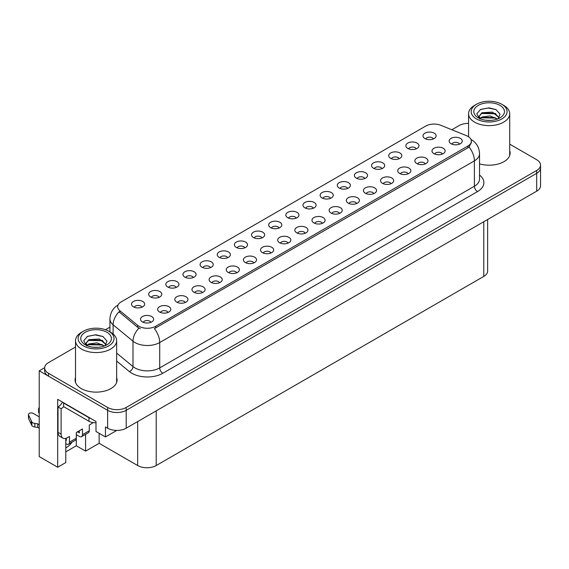 <?xml version="1.0" encoding="UTF-8"?>
<svg xmlns="http://www.w3.org/2000/svg" width="569" height="569" viewBox="0 0 569 569"><rect width="100%" height="100%" fill="white"/><g stroke="black" fill="none" stroke-linecap="round" stroke-linejoin="round"><path stroke-width="0.85" d="M210.509 267.622A3.94 2.276 0 0 0 209.449 266.512A3.94 2.276 0 0 0 205.565 265.936A3.94 2.276 0 0 0 202.82 267.622M211.305 261.868A6.565 3.791 0 0 0 202.891 261.441A6.565 3.791 0 0 0 200.722 266.157A6.565 3.791 0 0 0 202.023 267.224A6.565 3.791 0 0 0 212.607 266.157A6.565 3.791 0 0 0 211.305 261.868M433.4 138.928A3.94 2.276 0 0 0 432.348 137.826A3.94 2.276 0 0 0 428.464 137.25A3.94 2.276 0 0 0 425.719 138.928M434.204 133.174A6.565 3.791 0 0 0 425.79 132.755A6.565 3.791 0 0 0 423.613 137.463A6.565 3.791 0 0 0 424.915 138.537A6.565 3.791 0 0 0 435.505 137.463A6.565 3.791 0 0 0 434.204 133.174M425.263 163.929A3.94 2.276 0 0 0 424.204 162.819A3.94 2.276 0 0 0 420.32 162.243A3.94 2.276 0 0 0 417.575 163.929M426.06 158.175A6.565 3.791 0 0 0 417.646 157.755A6.565 3.791 0 0 0 415.477 162.464A6.565 3.791 0 0 0 416.778 163.538A6.565 3.791 0 0 0 427.362 162.464A6.565 3.791 0 0 0 426.06 158.175M227.65 257.721A3.94 2.276 0 0 0 226.597 256.612A3.94 2.276 0 0 0 222.714 256.036A3.94 2.276 0 0 0 219.968 257.721M228.454 251.967A6.565 3.791 0 0 0 220.039 251.541A6.565 3.791 0 0 0 217.863 256.256A6.565 3.791 0 0 0 219.165 257.323A6.565 3.791 0 0 0 229.755 256.256A6.565 3.791 0 0 0 228.454 251.967M373.826 193.624A3.94 2.276 0 0 0 372.766 192.521A3.94 2.276 0 0 0 368.89 191.945A3.94 2.276 0 0 0 366.137 193.624M374.622 187.87A6.565 3.791 0 0 0 366.208 187.45A6.565 3.791 0 0 0 364.039 192.158A6.565 3.791 0 0 0 365.341 193.232A6.565 3.791 0 0 0 375.924 192.158A6.565 3.791 0 0 0 374.622 187.87M330.525 198.325A3.94 2.276 0 0 0 329.472 197.215A3.94 2.276 0 0 0 325.589 196.639A3.94 2.276 0 0 0 322.843 198.325M331.329 192.571A6.565 3.791 0 0 0 322.915 192.151A6.565 3.791 0 0 0 320.738 196.86A6.565 3.791 0 0 0 322.04 197.934A6.565 3.791 0 0 0 332.63 196.86A6.565 3.791 0 0 0 331.329 192.571M270.951 253.02A3.94 2.276 0 0 0 269.891 251.911A3.94 2.276 0 0 0 266.015 251.334A3.94 2.276 0 0 0 263.262 253.02M271.747 247.266A6.565 3.791 0 0 0 263.333 246.846A6.565 3.791 0 0 0 261.164 251.555A6.565 3.791 0 0 0 262.465 252.629A6.565 3.791 0 0 0 273.049 251.555A6.565 3.791 0 0 0 271.747 247.266M381.963 168.63A3.94 2.276 0 0 0 380.91 167.521A3.94 2.276 0 0 0 377.027 166.945A3.94 2.276 0 0 0 374.281 168.63M382.766 162.876A6.565 3.791 0 0 0 374.352 162.45A6.565 3.791 0 0 0 372.176 167.165A6.565 3.791 0 0 0 373.477 168.232A6.565 3.791 0 0 0 384.068 167.165A6.565 3.791 0 0 0 382.766 162.876M322.388 223.325A3.94 2.276 0 0 0 321.329 222.216A3.94 2.276 0 0 0 317.452 221.64A3.94 2.276 0 0 0 314.7 223.325M323.185 217.571A6.565 3.791 0 0 0 314.771 217.145A6.565 3.791 0 0 0 312.601 221.86A6.565 3.791 0 0 0 313.903 222.927A6.565 3.791 0 0 0 324.486 221.86A6.565 3.791 0 0 0 323.185 217.571M347.673 188.424A3.94 2.276 0 0 0 346.613 187.322A3.94 2.276 0 0 0 342.737 186.746A3.94 2.276 0 0 0 339.985 188.424M348.47 182.67A6.565 3.791 0 0 0 340.063 182.251A6.565 3.791 0 0 0 337.886 186.959A6.565 3.791 0 0 0 339.188 188.033A6.565 3.791 0 0 0 349.779 186.959A6.565 3.791 0 0 0 348.47 182.67M288.099 243.119A3.94 2.276 0 0 0 287.039 242.01A3.94 2.276 0 0 0 283.156 241.434A3.94 2.276 0 0 0 280.41 243.119M288.896 237.365A6.565 3.791 0 0 0 280.481 236.946A6.565 3.791 0 0 0 278.305 241.654A6.565 3.791 0 0 0 279.614 242.728A6.565 3.791 0 0 0 290.197 241.654A6.565 3.791 0 0 0 288.896 237.365M399.111 158.73A3.94 2.276 0 0 0 398.051 157.62A3.94 2.276 0 0 0 394.175 157.044A3.94 2.276 0 0 0 391.422 158.73M399.907 152.976A6.565 3.791 0 0 0 391.493 152.556A6.565 3.791 0 0 0 389.324 157.264A6.565 3.791 0 0 0 390.626 158.338A6.565 3.791 0 0 0 401.209 157.264A6.565 3.791 0 0 0 399.907 152.976M339.529 213.425A3.94 2.276 0 0 0 338.477 212.315A3.94 2.276 0 0 0 334.593 211.739A3.94 2.276 0 0 0 331.848 213.425M340.333 207.671A6.565 3.791 0 0 0 331.919 207.251A6.565 3.791 0 0 0 329.743 211.96A6.565 3.791 0 0 0 331.051 213.034A6.565 3.791 0 0 0 341.635 211.96A6.565 3.791 0 0 0 340.333 207.671M159.071 297.317A3.94 2.276 0 0 0 158.011 296.207A3.94 2.276 0 0 0 154.128 295.631A3.94 2.276 0 0 0 151.382 297.317M159.868 291.563A6.565 3.791 0 0 0 151.454 291.136A6.565 3.791 0 0 0 149.284 295.852A6.565 3.791 0 0 0 150.586 296.926A6.565 3.791 0 0 0 161.169 295.852A6.565 3.791 0 0 0 159.868 291.563M244.798 247.821A3.94 2.276 0 0 0 243.738 246.711A3.94 2.276 0 0 0 239.862 246.135A3.94 2.276 0 0 0 237.109 247.821M245.595 242.067A6.565 3.791 0 0 0 237.188 241.647A6.565 3.791 0 0 0 235.011 246.356A6.565 3.791 0 0 0 236.313 247.43A6.565 3.791 0 0 0 246.903 246.356A6.565 3.791 0 0 0 245.595 242.067M168.075 312.417A3.94 2.276 0 0 0 167.016 311.307A3.94 2.276 0 0 0 163.139 310.731A3.94 2.276 0 0 0 160.387 312.417M168.872 306.663A6.565 3.791 0 0 0 160.465 306.236A6.565 3.791 0 0 0 158.289 310.951A6.565 3.791 0 0 0 159.59 312.018A6.565 3.791 0 0 0 170.181 310.951A6.565 3.791 0 0 0 168.872 306.663M296.236 218.126A3.94 2.276 0 0 0 295.176 217.017A3.94 2.276 0 0 0 291.3 216.44A3.94 2.276 0 0 0 288.547 218.126M297.032 212.372A6.565 3.791 0 0 0 288.625 211.945A6.565 3.791 0 0 0 286.449 216.661A6.565 3.791 0 0 0 287.75 217.728A6.565 3.791 0 0 0 298.341 216.661A6.565 3.791 0 0 0 297.032 212.372M202.365 292.615A3.94 2.276 0 0 0 201.312 291.506A3.94 2.276 0 0 0 197.429 290.93A3.94 2.276 0 0 0 194.683 292.615M203.169 286.861A6.565 3.791 0 0 0 194.754 286.442A6.565 3.791 0 0 0 192.578 291.15A6.565 3.791 0 0 0 193.88 292.224A6.565 3.791 0 0 0 204.47 291.15A6.565 3.791 0 0 0 203.169 286.861M253.802 262.921A3.94 2.276 0 0 0 252.75 261.811A3.94 2.276 0 0 0 248.866 261.235A3.94 2.276 0 0 0 246.121 262.921M254.606 257.167A6.565 3.791 0 0 0 246.192 256.74A6.565 3.791 0 0 0 244.016 261.456A6.565 3.791 0 0 0 245.317 262.529A6.565 3.791 0 0 0 255.908 261.456A6.565 3.791 0 0 0 254.606 257.167M313.384 208.226A3.94 2.276 0 0 0 312.324 207.116A3.94 2.276 0 0 0 308.441 206.54A3.94 2.276 0 0 0 305.695 208.226M314.18 202.472A6.565 3.791 0 0 0 305.766 202.045A6.565 3.791 0 0 0 303.59 206.76A6.565 3.791 0 0 0 304.899 207.834A6.565 3.791 0 0 0 315.482 206.76A6.565 3.791 0 0 0 314.18 202.472M219.513 282.715A3.94 2.276 0 0 0 218.453 281.612A3.94 2.276 0 0 0 214.577 281.036A3.94 2.276 0 0 0 211.824 282.715M220.31 276.961A6.565 3.791 0 0 0 211.903 276.541A6.565 3.791 0 0 0 209.726 281.25A6.565 3.791 0 0 0 211.028 282.324A6.565 3.791 0 0 0 221.618 281.25A6.565 3.791 0 0 0 220.31 276.961M364.821 178.531A3.94 2.276 0 0 0 363.762 177.421A3.94 2.276 0 0 0 359.878 176.845A3.94 2.276 0 0 0 357.133 178.531M365.618 172.777A6.565 3.791 0 0 0 357.204 172.35A6.565 3.791 0 0 0 355.028 177.066A6.565 3.791 0 0 0 356.336 178.133A6.565 3.791 0 0 0 366.92 177.066A6.565 3.791 0 0 0 365.618 172.777M305.24 233.219A3.94 2.276 0 0 0 304.187 232.116A3.94 2.276 0 0 0 300.304 231.54A3.94 2.276 0 0 0 297.559 233.219M306.044 227.472A6.565 3.791 0 0 0 297.63 227.045A6.565 3.791 0 0 0 295.453 231.754A6.565 3.791 0 0 0 296.755 232.828A6.565 3.791 0 0 0 307.345 231.754A6.565 3.791 0 0 0 306.044 227.472M261.946 237.92A3.94 2.276 0 0 0 260.887 236.811A3.94 2.276 0 0 0 257.003 236.235A3.94 2.276 0 0 0 254.258 237.92M262.743 232.166A6.565 3.791 0 0 0 254.329 231.747A6.565 3.791 0 0 0 252.159 236.455A6.565 3.791 0 0 0 253.461 237.529A6.565 3.791 0 0 0 264.044 236.455A6.565 3.791 0 0 0 262.743 232.166M442.405 154.028A3.94 2.276 0 0 0 441.352 152.926A3.94 2.276 0 0 0 437.469 152.343A3.94 2.276 0 0 0 434.723 154.028M443.208 148.274A6.565 3.791 0 0 0 434.794 147.855A6.565 3.791 0 0 0 432.618 152.563A6.565 3.791 0 0 0 433.919 153.637A6.565 3.791 0 0 0 444.51 152.563A6.565 3.791 0 0 0 443.208 148.274M236.661 272.821A3.94 2.276 0 0 0 235.602 271.712A3.94 2.276 0 0 0 231.718 271.136A3.94 2.276 0 0 0 228.973 272.821M237.458 267.067A6.565 3.791 0 0 0 229.044 266.641A6.565 3.791 0 0 0 226.867 271.356A6.565 3.791 0 0 0 228.176 272.423A6.565 3.791 0 0 0 238.76 271.356A6.565 3.791 0 0 0 237.458 267.067M141.923 307.217A3.94 2.276 0 0 0 140.863 306.108A3.94 2.276 0 0 0 136.987 305.532A3.94 2.276 0 0 0 134.241 307.217M142.727 301.463A6.565 3.791 0 0 0 134.312 301.037A6.565 3.791 0 0 0 132.136 305.752A6.565 3.791 0 0 0 133.438 306.819A6.565 3.791 0 0 0 144.028 305.752A6.565 3.791 0 0 0 142.727 301.463M193.36 277.516A3.94 2.276 0 0 0 192.301 276.413A3.94 2.276 0 0 0 188.424 275.83A3.94 2.276 0 0 0 185.679 277.516M194.157 271.762A6.565 3.791 0 0 0 185.75 271.342A6.565 3.791 0 0 0 183.574 276.05A6.565 3.791 0 0 0 184.875 277.124A6.565 3.791 0 0 0 195.466 276.05A6.565 3.791 0 0 0 194.157 271.762M150.927 322.31A3.94 2.276 0 0 0 149.875 321.208A3.94 2.276 0 0 0 145.991 320.632A3.94 2.276 0 0 0 143.246 322.31M151.731 316.563A6.565 3.791 0 0 0 143.317 316.136A6.565 3.791 0 0 0 141.14 320.845A6.565 3.791 0 0 0 142.442 321.919A6.565 3.791 0 0 0 153.033 320.845A6.565 3.791 0 0 0 151.731 316.563M459.553 144.128A3.94 2.276 0 0 0 458.493 143.025A3.94 2.276 0 0 0 454.617 142.449A3.94 2.276 0 0 0 451.871 144.128M460.349 138.381A6.565 3.791 0 0 0 451.942 137.954A6.565 3.791 0 0 0 449.766 142.663A6.565 3.791 0 0 0 451.068 143.737A6.565 3.791 0 0 0 461.658 142.663A6.565 3.791 0 0 0 460.349 138.381M279.087 228.02A3.94 2.276 0 0 0 278.035 226.917A3.94 2.276 0 0 0 274.151 226.341A3.94 2.276 0 0 0 271.406 228.02M279.891 222.266A6.565 3.791 0 0 0 271.477 221.846A6.565 3.791 0 0 0 269.301 226.554A6.565 3.791 0 0 0 270.602 227.628A6.565 3.791 0 0 0 281.193 226.554A6.565 3.791 0 0 0 279.891 222.266M185.224 302.516A3.94 2.276 0 0 0 184.164 301.406A3.94 2.276 0 0 0 180.281 300.83A3.94 2.276 0 0 0 177.535 302.516M186.02 296.762A6.565 3.791 0 0 0 177.606 296.342A6.565 3.791 0 0 0 175.43 301.051A6.565 3.791 0 0 0 176.739 302.125A6.565 3.791 0 0 0 187.322 301.051A6.565 3.791 0 0 0 186.02 296.762M416.259 148.829A3.94 2.276 0 0 0 415.199 147.72A3.94 2.276 0 0 0 411.316 147.143A3.94 2.276 0 0 0 408.57 148.829M417.056 143.075A6.565 3.791 0 0 0 408.642 142.655A6.565 3.791 0 0 0 406.465 147.364A6.565 3.791 0 0 0 407.774 148.438A6.565 3.791 0 0 0 418.357 147.364A6.565 3.791 0 0 0 417.056 143.075M356.678 203.524A3.94 2.276 0 0 0 355.618 202.415A3.94 2.276 0 0 0 351.742 201.839A3.94 2.276 0 0 0 348.996 203.524M357.481 197.77A6.565 3.791 0 0 0 349.067 197.351A6.565 3.791 0 0 0 346.891 202.059A6.565 3.791 0 0 0 348.192 203.133A6.565 3.791 0 0 0 358.783 202.059A6.565 3.791 0 0 0 357.481 197.77M176.212 287.416A3.94 2.276 0 0 0 175.16 286.307A3.94 2.276 0 0 0 171.276 285.73A3.94 2.276 0 0 0 168.531 287.416M177.016 281.662A6.565 3.791 0 0 0 168.602 281.242A6.565 3.791 0 0 0 166.425 285.951A6.565 3.791 0 0 0 167.727 287.025A6.565 3.791 0 0 0 178.317 285.951A6.565 3.791 0 0 0 177.016 281.662M408.115 173.83A3.94 2.276 0 0 0 407.055 172.72A3.94 2.276 0 0 0 403.179 172.144A3.94 2.276 0 0 0 400.434 173.83M408.919 168.075A6.565 3.791 0 0 0 400.505 167.649A6.565 3.791 0 0 0 398.328 172.364A6.565 3.791 0 0 0 399.63 173.438A6.565 3.791 0 0 0 410.221 172.364A6.565 3.791 0 0 0 408.919 168.075M390.967 183.73A3.94 2.276 0 0 0 389.914 182.621A3.94 2.276 0 0 0 386.031 182.044A3.94 2.276 0 0 0 383.286 183.73M391.771 177.976A6.565 3.791 0 0 0 383.357 177.549A6.565 3.791 0 0 0 381.18 182.265A6.565 3.791 0 0 0 382.482 183.332A6.565 3.791 0 0 0 393.072 182.265A6.565 3.791 0 0 0 391.771 177.976M467.903 136.375A11.821 6.821 0 0 0 466.324 135.614L440.84 125.308A11.821 6.821 0 0 0 425.704 126.076L121.133 301.919A11.821 6.821 0 0 0 117.669 306.741A11.821 6.821 0 0 0 119.81 310.653L137.655 325.368A11.821 6.821 0 0 0 155.693 326.279L467.903 146.027A11.821 6.821 0 0 0 471.367 141.197A11.821 6.821 0 0 0 467.903 136.375M44.681 367.681L39.233 370.824L107.626 410.313A13.13 7.582 0 0 0 126.197 410.313L536.702 173.31A13.13 7.582 0 0 0 540.55 167.947A13.13 7.582 0 0 1 536.702 173.31L126.197 410.313A13.13 7.582 0 0 1 107.626 410.313L48.514 376.187A13.13 7.582 0 0 1 44.666 370.824L44.666 367.965A13.13 7.582 0 0 0 48.514 373.328L107.626 407.454A13.13 7.582 0 0 0 126.197 407.454L536.702 170.451A13.13 7.582 0 0 0 540.55 165.088A13.13 7.582 0 0 0 536.702 159.733L509.71 144.142M468.564 123.253L467.81 123.388M65.784 438.365L65.784 462.561L57.675 467.241L57.675 399.346L95.99 421.465L95.99 431.473L105.457 436.942L105.457 426.935L107.626 428.187A13.13 7.582 0 0 0 126.197 428.187L536.702 191.177A13.13 7.582 0 0 0 540.55 185.821L540.55 165.088M116.78 430.406L105.457 436.942M57.675 467.241L39.233 456.594L39.233 370.824M487.626 219.513L487.626 271.05A13.13 7.582 180 0 1 483.778 276.413L156.219 465.527A13.13 7.582 180 0 1 137.648 465.527L99.148 443.301L99.148 433.294M99.148 443.301L85.592 451.125L85.592 434.346M65.784 451.843L76.31 445.769L85.592 451.125M65.784 447.888A14.005 8.087 120 0 0 72.156 442.099M76.31 445.769L76.31 434.688M75.513 377.531A21.01 12.127 0 0 0 75.072 379.992A21.01 12.127 0 0 0 81.225 388.57A21.01 12.127 0 0 0 104.12 391.202A21.01 12.127 0 0 0 117.093 379.992A21.01 12.127 0 0 0 116.652 377.531M75.513 380.391A21.01 12.127 0 0 0 75.222 381.422M471.367 141.197L471.367 142.648L469.048 146.973L467.903 147.805L154.363 328.662A15.32 8.848 60 0 1 159.711 342.538A17.504 10.107 180 0 1 134.953 342.538A17.504 10.107 180 0 1 132.997 341.194L113.11 324.799A17.504 10.107 180 0 1 109.945 318.996L109.945 331.891M140.308 328.662L137.655 327.317L119.013 311.798A15.32 10.249 129.5 0 0 113.11 324.799L113.11 334.017M479.532 163.851A21.01 12.127 0 0 0 510.144 153.068A21.01 12.127 0 0 0 509.71 150.6M468.564 123.381A13.13 7.582 0 0 0 459.019 125.6L451.836 129.753M109.945 327.139L105.485 329.714M75.513 347.019L48.514 362.609A13.13 7.582 0 0 0 44.666 367.965M116.944 381.422A21.01 12.127 0 0 0 116.652 380.391M509.995 154.498A21.01 12.127 0 0 0 509.71 153.459M93.046 422.603A8.755 5.057 -60 0 1 91.438 423.77L89.276 425.022L89.276 430.74L82.462 434.673A4.374 2.525 60 0 1 81.559 436.672A4.374 2.525 60 0 1 79.368 436.459L76.274 434.673M82.462 434.673L82.462 428.955L76.274 432.525L76.274 438.244L69.468 442.177L69.468 436.459L67.298 437.71A8.755 5.057 -60 0 1 62.924 438.144A8.755 5.057 -60 0 1 61.111 434.133L61.111 408.762L58.017 406.977A8.755 5.057 120 0 0 62.512 402.141M77.512 431.814L79.368 432.881L79.368 430.74M90.948 418.549A8.755 5.057 180 0 1 88.963 417.696L63.586 403.044A8.755 5.057 0 0 0 63.849 402.909M63.586 403.044L63.586 406.615L88.963 421.266A8.755 5.057 0 0 0 95.99 422.724M62.924 438.144L59.83 436.352A8.755 5.057 -60 0 1 58.017 432.348L58.017 406.977M63.657 406.657A8.755 5.057 -60 0 1 61.111 408.762M65.784 440.05L66.374 440.392L66.374 438.166M39.233 428.293L37.76 427.44L37.76 423.869L39.233 424.716M69.468 442.177A4.374 2.525 60 0 1 68.557 444.176A4.374 2.525 60 0 1 66.374 443.962L65.784 443.621M39.233 416.857L33.222 413.386A2.795 1.615 180 0 0 30.178 413.037A2.795 1.615 180 0 0 28.45 414.531A2.795 1.615 180 0 0 28.542 414.943L31.864 421.992A4.374 2.525 0 0 0 34.844 423.457L37.76 423.869M37.76 427.44L34.844 427.027L34.844 423.457M31.864 421.992L31.864 425.569L28.542 418.521A2.795 1.615 0 0 1 28.45 418.101L28.45 414.531M31.864 425.569A4.374 2.525 0 0 0 34.844 427.027M68.557 444.176L75.371 440.25A4.374 2.525 -120 0 0 76.274 438.244M31.274 420.825L31.274 424.403M81.559 436.672L88.366 432.746A4.374 2.525 -120 0 0 89.276 430.74M39.233 409.701A2.795 1.615 180 0 1 38.592 408.67A2.795 1.615 180 0 1 39.233 407.646M38.592 408.67L38.592 412.248A2.795 1.615 0 0 0 39.233 413.272M491.125 120.379L485.741 120.237M487.27 120.386L489.582 120.45M497.448 119.042L490.073 115.927L482.021 117.008L480.001 118.43M497.228 119.12L495.037 117.662L482.021 117.292L479.717 119.07M499.134 117.676L492.434 112.1L482.014 112.719L479.07 116.289L480.528 118.928M479.077 116.425L482.021 113.003L495.101 113.402L499.084 117.733M503.679 105.357L501.822 104.283A17.945 10.363 180 0 1 501.822 118.935A17.945 10.363 180 0 1 476.445 118.935A17.945 10.363 180 0 1 476.445 104.283A17.945 10.363 180 0 1 501.822 104.283L503.679 105.357A20.569 11.878 180 0 1 509.71 113.757A20.569 11.878 180 0 1 503.679 122.15A20.569 11.878 180 0 1 474.589 122.15A20.569 11.878 180 0 1 468.564 113.757A20.569 11.878 180 0 1 474.589 105.357L476.445 104.283M478.301 105.357A15.32 8.841 180 0 1 499.966 105.357A15.32 8.841 180 0 1 499.966 117.861A15.32 8.841 180 0 1 478.301 117.861A15.32 8.841 180 0 1 478.301 105.357M498.031 118.807L500.073 114.205L495.969 109.561L488.885 107.833L480.577 109.44L476.815 113.779L479.347 118.416M495.812 113.793L481.139 113.494M496.161 109.661L488.202 108.003L480.385 109.533M495.798 118.082L481.132 117.79M98.074 347.31L92.69 347.161M94.212 347.318L96.531 347.382M104.397 345.966L97.022 342.858L88.963 343.932L86.95 345.362M104.177 346.044L101.986 344.586L88.963 344.224L86.666 345.995M106.083 344.601L99.383 339.032L88.963 339.643L86.019 343.221L87.477 345.852M86.019 343.349L88.963 339.935L102.05 340.326L106.033 344.665M110.628 332.282L108.771 331.215A17.945 10.363 180 0 1 108.771 345.867A17.945 10.363 180 0 1 83.394 345.867A17.945 10.363 180 0 1 83.394 331.215A17.945 10.363 180 0 1 108.771 331.215L110.628 332.282A20.569 11.878 180 0 1 116.652 340.682A20.569 11.878 180 0 1 110.628 349.082A20.569 11.878 180 0 1 81.538 349.082A20.569 11.878 180 0 1 75.513 340.682A20.569 11.878 180 0 1 81.538 332.282L83.394 331.215M85.25 332.282A15.32 8.841 180 0 1 106.915 332.282A15.32 8.841 180 0 1 106.915 344.793A15.32 8.841 180 0 1 85.25 344.793A15.32 8.841 180 0 1 85.25 332.282M104.981 345.739L107.022 341.137L102.911 336.485L95.827 334.764L87.519 336.364L83.764 340.703L86.296 345.34M102.761 340.724L88.088 340.418M103.103 336.585L95.151 334.928L87.334 336.457M102.747 345.006L88.081 344.714M536.702 191.177L536.702 170.451M126.197 428.187L126.197 407.454M107.626 428.187L107.626 407.454M156.219 465.527L156.219 410.854M483.778 276.413L483.778 221.732M137.648 465.527L137.648 421.572M119.81 310.653L119.81 312.601M137.655 325.368L137.655 327.317M155.693 326.279L155.693 328.064M467.903 146.027L467.903 147.805M479.532 175.074A21.885 12.632 180 0 1 477.498 191.589L162.812 373.271A4.374 2.525 60 0 1 159.711 367.915L474.404 186.227A17.504 10.107 0 0 0 479.532 179.079L479.532 153.708A17.504 10.107 180 0 1 474.404 160.856A15.32 8.848 -120 0 0 469.048 146.973M162.812 373.271A21.885 12.632 180 0 1 131.859 373.271A21.885 12.632 180 0 1 129.405 371.585L116.652 361.073M138.964 328.128A15.32 10.249 129.5 0 0 132.997 341.194L132.997 366.564A17.504 10.107 0 0 0 134.953 367.915A17.504 10.107 0 0 0 159.711 367.915L159.711 342.538L474.404 160.856L474.404 186.227A4.374 2.525 60 0 0 477.498 191.589M48.514 373.328L48.514 376.187M116.652 353.093L132.997 366.564A4.374 2.93 -50.5 0 1 129.405 371.585M88.963 417.696L88.963 421.266M61.111 434.133L58.017 432.348M28.542 414.943L28.542 418.521M479.532 153.708C479.233 147.414 476.466 142.691 471.232 139.547L470.94 139.384M118.245 304.842C113.003 307.985 110.237 312.701 109.945 318.996M468.564 136.788L468.564 113.757M495.094 113.409L495.45 113.587M480.129 109.661L480.577 109.44M509.71 155.529L509.71 113.757M75.513 382.453L75.513 340.682M102.043 340.333L102.399 340.511M87.078 336.585L87.526 336.364M116.652 382.453L116.652 340.682"/></g></svg>
